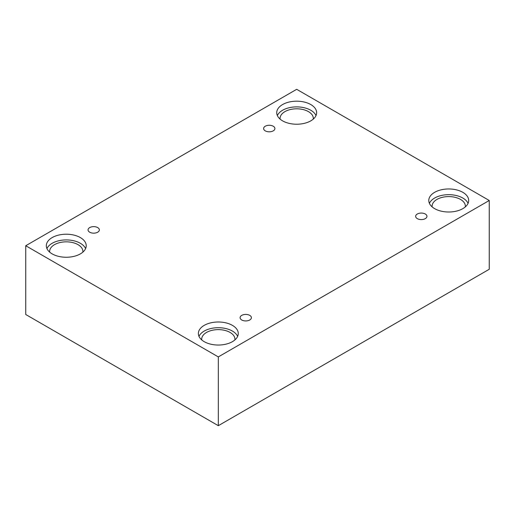 <?xml version="1.0" encoding="UTF-8"?>
<svg xmlns="http://www.w3.org/2000/svg" width="515" height="515" viewBox="0 0 515 515"><rect width="100%" height="100%" fill="white"/><g stroke="black" fill="none" stroke-linecap="round" stroke-linejoin="round"><path stroke-width="0.77" d="M218.315 425.686L489.25 269.268L489.25 200.49L296.685 89.314L25.75 245.732L25.75 314.511L218.315 425.686L218.315 356.908L489.25 200.49M265.257 126.233A5.652 3.264 180 0 1 271.418 125.525A5.652 3.264 180 0 1 274.907 128.544A5.652 3.264 180 0 1 269.255 131.808A5.652 3.264 180 0 1 263.603 128.544A5.652 3.264 180 0 1 265.257 126.233M25.75 245.732L218.315 356.908M89.7 227.591A5.652 3.264 180 0 1 95.861 226.883A5.652 3.264 180 0 1 99.35 229.896A5.652 3.264 180 0 1 93.698 233.16A5.652 3.264 180 0 1 88.046 229.896A5.652 3.264 180 0 1 89.7 227.591M241.747 315.373A5.652 3.264 180 0 1 247.908 314.665A5.652 3.264 180 0 1 251.397 317.678A5.652 3.264 180 0 1 245.745 320.942A5.652 3.264 180 0 1 240.093 317.678A5.652 3.264 180 0 1 241.747 315.373M417.305 214.015A5.652 3.264 180 0 1 423.465 213.307A5.652 3.264 180 0 1 426.954 216.326A5.652 3.264 180 0 1 421.302 219.59A5.652 3.264 180 0 1 415.65 216.326A5.652 3.264 180 0 1 417.305 214.015M52.163 237.589A19.95 11.517 180 0 1 73.903 235.091A19.95 11.517 180 0 1 86.217 245.732A19.95 11.517 180 0 1 66.268 257.255A19.95 11.517 180 0 1 46.318 245.732A19.95 11.517 180 0 1 52.163 237.589M282.581 104.558A19.95 11.517 180 0 1 304.32 102.06A19.95 11.517 180 0 1 316.635 112.701A19.95 11.517 180 0 1 296.685 124.224A19.95 11.517 180 0 1 276.735 112.701A19.95 11.517 180 0 1 282.581 104.558M434.621 192.34A19.95 11.517 180 0 1 456.367 189.842A19.95 11.517 180 0 1 468.682 200.49A19.95 11.517 180 0 1 448.732 212.006A19.95 11.517 180 0 1 428.783 200.49A19.95 11.517 180 0 1 434.621 192.34M204.204 325.371A19.95 11.517 180 0 1 225.95 322.873A19.95 11.517 180 0 1 238.265 333.514A19.95 11.517 180 0 1 218.315 345.037A19.95 11.517 180 0 1 198.365 333.514A19.95 11.517 180 0 1 204.204 325.371M201.732 339.926A16.628 9.598 180 0 1 201.687 339.218A16.628 9.598 180 0 1 211.948 330.353A16.628 9.598 180 0 1 230.07 332.433A16.628 9.598 180 0 1 234.937 339.218A16.628 9.598 180 0 1 234.892 339.926M237.64 336.366A19.95 11.517 0 0 0 223.587 328.113A19.95 11.517 0 0 0 204.204 331.074A19.95 11.517 0 0 0 198.983 336.366M432.149 206.895A16.628 9.598 180 0 1 432.104 206.187A16.628 9.598 180 0 1 442.366 197.322A16.628 9.598 180 0 1 460.487 199.402A16.628 9.598 180 0 1 465.354 206.187A16.628 9.598 180 0 1 465.309 206.895M468.058 203.335A19.95 11.517 0 0 0 454.005 195.082A19.95 11.517 0 0 0 434.621 198.043A19.95 11.517 0 0 0 429.401 203.335M280.109 119.113A16.628 9.598 180 0 1 280.063 118.405A16.628 9.598 180 0 1 290.325 109.541A16.628 9.598 180 0 1 308.44 111.62A16.628 9.598 180 0 1 313.313 118.405A16.628 9.598 180 0 1 313.268 119.113M316.017 115.553A19.95 11.517 0 0 0 301.964 107.3A19.95 11.517 0 0 0 282.581 110.262A19.95 11.517 0 0 0 277.36 115.553M49.691 252.144A16.628 9.598 180 0 1 49.646 251.436A16.628 9.598 180 0 1 59.907 242.571A16.628 9.598 180 0 1 78.023 244.651A16.628 9.598 180 0 1 82.896 251.436A16.628 9.598 180 0 1 82.851 252.144M85.599 248.584A19.95 11.517 0 0 0 71.546 240.331A19.95 11.517 0 0 0 52.163 243.292A19.95 11.517 0 0 0 46.942 248.584"/></g></svg>
